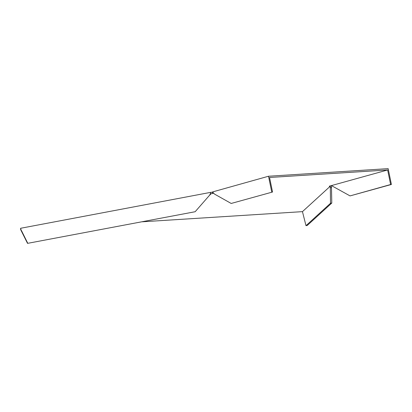 <?xml version="1.0" encoding="UTF-8"?>
<svg xmlns="http://www.w3.org/2000/svg" width="412" height="412" viewBox="0 0 412 412"><rect width="100%" height="100%" fill="white"/><g stroke="black" fill="none" stroke-linecap="round" stroke-linejoin="round"><path stroke-width="0.62" d="M209.425 195.417L211.057 193.769L213.524 193.202M27.527 243.363L195.159 211.722L27.527 243.363L20.657 229.649L20.6 228.279L21.275 230.777M331.449 185.73L331.789 203.044L330.501 203.286L330.306 186.193L302.454 211.639L142.284 221.795M330.306 186.193L329.296 186.183L387.641 169.981L269.551 177.484L272.538 192.023L231.194 203.456L272.538 192.023M231.194 203.456L214.554 194.114L212.484 191.956L268.511 176.238L388.15 168.637L391.4 184.473L350.056 195.906L331.614 185.699M212.767 193.583L212.484 191.956M271.76 192.074L268.511 176.238M212.499 192.291L210.98 192.301L20.6 228.279M330.501 203.286L305.998 225.673L302.454 211.639M350.056 195.906L390.622 184.525L387.641 169.981M305.998 225.673L307.285 225.431L331.789 203.044M331.583 187.501L330.295 187.738M195.159 211.722L209.76 195.01M209.615 195.247L210.98 192.301M390.622 184.525L391.4 184.473M21.465 230.607L27.712 243.188"/></g></svg>
